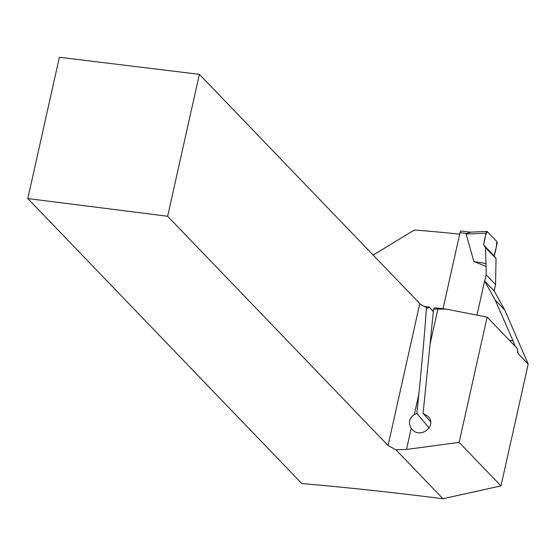 <?xml version="1.0" encoding="UTF-8"?>
<svg xmlns="http://www.w3.org/2000/svg" width="556" height="556" viewBox="0 0 556 556"><rect width="100%" height="100%" fill="white"/><g stroke="black" fill="none" stroke-linecap="round" stroke-linejoin="round"><path stroke-width="0.83" d="M27.8 198.568L167.648 216.27L199.368 74.344L59.388 57.254L27.8 198.568L301.818 483.539C347.653 487.522 394.704 492.595 442.972 498.746L500.977 485.895L528.2 364.11L518.206 353.713L517.17 348.341L487.132 317.101L459.131 442.374L500.977 485.895M528.2 364.11L504.751 309.977L494.284 291.059L484.61 280.995L476.978 315.12M509.4 340.258A542.336 138.729 12.6 0 1 513.049 340.8L495.146 299.99L484.61 280.995M513.049 340.8L515.134 346.221M167.648 216.27L388.067 445.509L395.893 449.783L442.972 498.746M459.131 442.374L406.505 449.457L395.893 449.783M487.132 317.101L446.468 309.178L433.576 309.046L434.875 307.76L446.468 309.178M199.368 74.344L419.794 303.576A18.146 4.643 -167.4 0 0 426.452 307.392C424.874 330.73 422.324 359.753 418.8 394.461L414.303 414.588C409.126 418.293 408.104 422.88 411.225 428.349L412.191 429.51C420.92 439.303 437.482 425.43 427.988 416.277L423.102 413.393L433.576 309.046M373.187 255.114L414.345 230.01A542.336 138.729 -167.4 0 1 459.701 234.173M414.303 414.588L416.868 413.455L418.8 394.461M426.452 307.392L427.668 308.358L429.211 307.072L424.318 306.474M433.332 311.687L429.211 307.072M429.169 428.03L416.868 413.455M423.102 413.393L430.643 421.816M495.146 299.99L504.751 309.977M461.272 231.136A2.419 0.841 97 0 0 461.049 231.018A2.419 0.841 97 0 0 460.034 232.665L443.028 308.754M484.721 281.114L486.139 274.768L486.104 266.387L473.893 261.591L466.109 234.062L466.609 233.471L470.772 232.206M486.139 274.768L495.556 284.561L496.028 258.589L485.451 247.587L486.104 266.387M495.556 284.561L494.138 290.906M473.893 261.591L485.673 263.44M466.109 234.062L485.986 233.228L483.637 244.904L485.451 247.587M485.986 233.228A2.419 0.841 -83 0 1 486.986 231.442A2.419 0.841 -83 0 1 487.251 231.567L496.73 241.422A2.419 0.841 97 0 1 496.911 244.591L494.138 255.829L496.028 258.589M483.637 244.904L494.138 255.829C495.855 250.631 496.716 245.828 496.73 241.422L487.251 231.567C485.659 234.326 484.457 238.774 483.637 244.904L494.138 255.829M437.843 309.261L430.247 343.254M411.225 428.349L406.505 449.457M388.067 445.509L419.794 303.576M517.497 352.08L518.206 353.713M460.034 232.665L466.609 233.471M461.049 231.018L470.272 232.144M486.986 231.442L469.952 232.158"/></g></svg>
